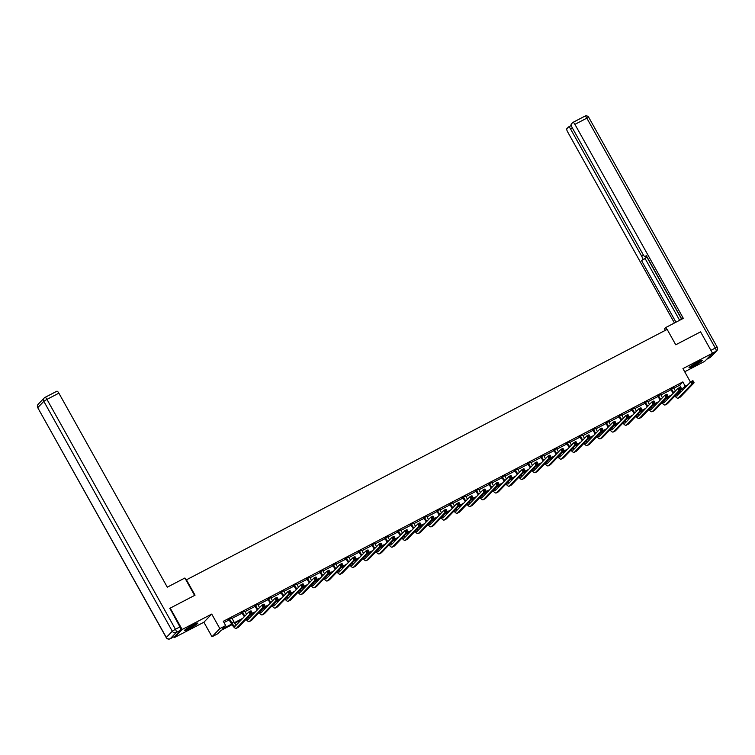 <?xml version="1.0" encoding="UTF-8"?>
<svg xmlns="http://www.w3.org/2000/svg" width="755" height="755" viewBox="0 0 755 755"><rect width="100%" height="100%" fill="white"/><g stroke="black" fill="none" stroke-linecap="round" stroke-linejoin="round"><path stroke-width="1.13" d="M189.486 628.547A7.673 0.727 150.8 0 0 197.838 623.092A7.673 0.727 150.8 0 0 192.799 625.121A7.673 0.727 150.8 0 0 184.446 630.576A7.673 0.727 150.8 0 0 189.486 628.547M694.034 365.731A7.673 0.727 150.8 0 0 702.376 360.277A7.673 0.727 150.8 0 0 697.337 362.296A7.673 0.727 150.8 0 0 688.985 367.76A7.673 0.727 150.8 0 0 694.034 365.731M232.021 624.687L221.017 630.416L217.836 633.719L212.004 636.758L219.847 628.613L225.679 625.574L222.498 628.877L231.662 624.102M173.867 636.852L174.311 637.635L203.888 622.224L212.004 636.758M684.7 371.762L704.679 361.362L712.522 353.217L682.945 368.619L690.466 382.087M679.972 392.987L677.641 394.204M169.724 608.634L170.205 608.124L182.153 629.491L174.311 637.635M170.205 608.124L195.035 595.195L186.438 579.812L667.156 329.397L675.753 344.78L700.574 331.851L712.522 353.217M673.885 388.23L679.66 385.22L682.841 381.917L223.291 621.299L225.679 625.574M223.999 622.573L229.265 619.836M231.993 618.411L242.261 613.069M244.988 611.644L255.256 606.293M257.983 604.868L268.252 599.527M270.988 598.102L281.247 592.75M283.984 591.335L294.242 585.984M296.979 584.559L307.247 579.217M309.975 577.792L320.243 572.441M322.97 571.025L333.238 565.674M335.966 564.249L346.234 558.908M348.961 557.483L359.229 552.131M361.966 550.706L372.224 545.365M374.961 543.94L385.22 538.598M387.957 537.173L398.225 531.822M400.952 530.397L411.22 525.055M413.948 523.63L424.216 518.279M426.943 516.864L437.211 511.512M439.939 510.087L450.207 504.746M452.943 503.321L463.202 497.97M465.939 496.554L476.197 491.203M478.934 489.778L489.202 484.436M491.93 483.011L502.198 477.66M504.925 476.235L515.193 470.893M517.921 469.468L528.189 464.127M530.916 462.702L541.184 457.351M543.921 455.926L554.179 450.584M556.916 449.159L567.175 443.808M569.912 442.392L580.18 437.041M582.907 435.616L593.175 430.274M595.903 428.849L606.171 423.498M608.898 422.083L619.166 416.732M621.894 415.307L632.162 409.965M634.898 408.54L645.157 403.189M647.894 401.764L658.152 396.422M660.889 394.997L671.157 389.655M673.658 387.768L670.799 389.259M660.663 394.544L657.803 396.026M647.667 401.311L644.808 402.802M634.672 408.077L631.812 409.569M621.667 414.854L618.807 416.345M608.672 421.62L605.812 423.111M595.676 428.387L592.817 429.878M582.681 435.163L579.821 436.654M569.685 441.93L566.826 443.421M556.69 448.706L553.83 450.188M543.694 455.473L540.835 456.964M530.69 462.239L527.83 463.73M517.694 469.015L514.834 470.497M504.699 475.782L501.839 477.273M491.703 482.549L488.844 484.04M478.708 489.325L475.848 490.816M465.712 496.092L462.853 497.583M452.717 502.858L449.857 504.349M439.712 509.634L436.852 511.126M426.717 516.401L423.857 517.892M413.721 523.177L410.862 524.659M400.726 529.944L397.866 531.435M387.73 536.711L384.871 538.202M374.735 543.487L371.875 544.968M361.739 550.253L358.88 551.745M348.734 557.02L345.875 558.511M335.739 563.796L332.88 565.287M322.744 570.563L319.884 572.054M309.748 577.33L306.889 578.821M296.753 584.106L293.893 585.597M283.757 590.872L280.898 592.364M270.762 597.649L267.902 599.13M257.757 604.415L254.897 605.906M244.762 611.182L241.902 612.673M231.766 617.958L228.907 619.44M203.888 622.224L211.73 614.079L182.153 629.491M211.73 614.079L219.847 628.613M682.841 381.917L685.229 386.192L687.814 384.842M677.575 394.138L680.566 391.033L678.764 391.977M670.147 396.46L665.768 398.744M657.152 403.227L652.764 405.51M644.157 409.993L639.768 412.287M631.161 416.769L626.773 419.053M618.166 423.536L613.777 425.82M605.17 430.312L600.782 432.596M592.175 437.079L587.786 439.363M579.17 443.846L574.791 446.13M566.174 450.622L561.786 452.906M553.179 457.388L548.791 459.672M540.184 464.155L535.795 466.448M527.188 470.931L522.8 473.215M514.193 477.698L509.804 479.982M501.197 484.465L496.809 486.758M488.192 491.241L483.813 493.525M475.197 498.007L470.809 500.291M462.202 504.784L457.813 507.067M449.206 511.55L444.818 513.834M436.211 518.317L431.822 520.601M423.215 525.093L418.827 527.377M410.22 531.86L405.831 534.144M397.215 538.626L392.836 540.92M384.219 545.403L379.831 547.686M371.224 552.169L366.836 554.453M358.229 558.936L353.84 561.229M345.233 565.712L340.845 567.996M332.238 572.479L327.849 574.763M319.242 579.255L314.854 581.539M306.237 586.022L301.858 588.305M293.242 592.788L288.854 595.072M280.247 599.564L275.858 601.848M267.251 606.331L262.863 608.615M254.256 613.098L249.867 615.391M241.26 619.874L234.796 623.234M680.246 390.429L685.229 386.192M234.409 622.667L242.742 618.336M251.349 613.843L255.737 611.559M264.344 607.077L268.733 604.793M277.34 600.31L281.728 598.017M290.345 593.534L294.724 591.25M303.34 586.767L307.729 584.483M316.336 580L320.724 577.707M329.331 573.224L333.719 570.94M342.326 566.458L346.715 564.174M355.322 559.681L359.71 557.398M368.317 552.915L372.706 550.631M381.322 546.148L385.701 543.864M394.318 539.372L398.706 537.088M407.313 532.605L411.702 530.321M420.308 525.839L424.697 523.545M433.304 519.062L437.692 516.779M446.299 512.296L450.688 510.012M459.295 505.529L463.683 503.236M472.3 498.753L476.679 496.469M485.295 491.986L489.684 489.702M498.291 485.21L502.679 482.926M511.286 478.443L515.674 476.16M524.281 471.677L528.67 469.393M537.277 464.901L541.665 462.617M550.272 458.134L554.661 455.85M563.277 451.367L567.656 449.074M576.273 444.591L580.661 442.307M589.268 437.825L593.656 435.541M602.263 431.058L606.652 428.764M615.259 424.282L619.647 421.998M628.254 417.515L632.643 415.231M641.25 410.739L645.638 408.455M654.255 403.972L658.634 401.688M667.25 397.205L671.639 394.922M679.66 385.22L682.048 389.495M671.327 388.712L673.715 392.732A4.917 1.453 -117.5 0 0 673.724 392.751M673.62 387.513L675.423 390.986M673.196 393.298A7.38 2.18 62.5 0 1 673.186 393.28L670.6 389.089M677.141 393.648A4.917 1.453 -117.5 0 0 678.292 394.733M675.565 395.29A4.917 1.453 -117.5 0 0 677.046 395.988A4.917 1.453 -117.5 0 0 677.159 395.903L690.825 381.719L692.901 380.633L694.1 382.776L680.434 396.96A7.38 2.18 62.5 0 1 680.264 397.092L678.179 398.168A7.38 2.18 62.5 0 1 674.932 395.95M693.392 382.172L692.911 381.313L692.08 381.747L692.562 382.606L693.392 382.172L694.1 382.776L692.014 383.861L678.358 398.045A7.38 2.18 62.5 0 1 678.179 398.168M692.562 382.606L692.014 383.861L690.825 381.719L692.08 381.747M671.582 388.919L671.053 389.476M692.911 381.313L692.901 380.633M700.498 360.777A6.635 0.623 -29.2 0 1 696.874 363.155A6.635 0.623 -29.2 0 1 690.4 366.42M694.015 364.136A6.144 0.585 150.8 0 0 696.516 362.74A6.144 0.585 150.8 0 0 696.667 362.655M689.881 366.807A7.625 0.717 150.8 0 0 697.11 363.127A7.625 0.717 150.8 0 0 701.102 360.531M195.96 623.592A6.635 0.623 -29.2 0 1 192.336 625.971A6.635 0.623 -29.2 0 1 185.862 629.245M189.467 626.952A6.144 0.585 150.8 0 0 191.978 625.555A6.144 0.585 150.8 0 0 192.119 625.47M185.343 629.623A7.625 0.717 150.8 0 0 192.563 625.942A7.625 0.717 150.8 0 0 196.555 623.356M666.891 329.539L665.759 327.519L664.504 328.812L665.353 330.341M665.759 327.519L683.332 318.365L574.914 124.358A2.954 0.878 -117.5 0 0 572.913 122.404A2.954 0.878 -117.5 0 0 572.847 122.452L571.233 124.131A2.954 0.878 -117.5 0 0 572.026 127.35L643.194 254.69A2.954 0.878 -117.5 0 0 645.195 256.653A2.954 0.878 -117.5 0 0 645.27 256.596L646.488 255.964M681.803 319.157L646.261 255.558L645.27 256.596M572.365 127.954L570.525 128.916A2.954 0.878 -117.5 0 0 568.524 126.953A2.954 0.878 -117.5 0 0 568.458 127.01L566.845 128.68A2.954 0.878 -117.5 0 0 567.647 131.908L674.442 322.998M646.138 256.162A2.954 0.878 62.5 0 1 646.157 257.568L641.495 260.513L675.97 322.196M642.486 259.475A2.954 0.878 -117.5 0 0 641.693 256.256L643.553 255.284M570.525 128.916L641.693 256.256M646.318 256.068L681.633 319.252M646.157 257.568L645.157 258.606L679.632 320.29M645.157 258.606L641.495 260.513M194.601 595.421L184.881 578.009L167.299 587.173L58.871 393.166L46.961 399.376L175.443 629.274L179.945 626.924L169.922 608.417M174.745 636.38L180.738 630.151L176.245 632.492L170.243 638.721L174.745 636.38A2.954 0.878 62.5 0 1 174.669 636.427A2.954 0.878 62.5 0 1 174.584 636.456M45.045 397.394L56.804 391.26A2.954 0.878 62.5 0 1 56.87 391.213A2.954 0.878 62.5 0 1 58.871 393.166M179.945 626.924A2.954 0.878 62.5 0 1 180.738 630.151M658.332 395.478L660.719 399.499A4.917 1.453 -117.5 0 0 660.729 399.518M660.625 394.289L662.428 397.753M660.2 400.075A7.38 2.18 62.5 0 1 660.181 400.056L657.596 395.865M664.145 400.424A4.917 1.453 -117.5 0 0 665.287 401.5M662.569 402.056A4.917 1.453 -117.5 0 0 664.051 402.764A4.917 1.453 -117.5 0 0 664.164 402.67L677.82 388.495L679.906 387.409L681.104 389.542L667.439 403.727A7.38 2.18 62.5 0 1 667.269 403.859L665.183 404.944A7.38 2.18 62.5 0 1 661.937 402.717M680.397 388.938L679.915 388.089L679.085 388.523L679.557 389.372L680.397 388.938L681.104 389.542L679.019 390.628L665.353 404.812A7.38 2.18 62.5 0 1 665.183 404.944M679.557 389.372L679.019 390.628L677.82 388.495L679.085 388.523M658.587 395.695L658.058 396.243M679.915 388.089L679.906 387.409M645.336 402.255L647.715 406.275A4.917 1.453 -117.5 0 0 647.733 406.294M647.63 401.056L649.432 404.52M647.195 406.841A7.38 2.18 62.5 0 1 647.186 406.822L644.6 402.632M651.15 407.19A4.917 1.453 -117.5 0 0 652.292 408.276M649.574 408.832A4.917 1.453 -117.5 0 0 651.046 409.531A4.917 1.453 -117.5 0 0 651.169 409.446L664.825 395.261L666.91 394.176L668.099 396.309L654.443 410.493A7.38 2.18 62.5 0 1 654.274 410.626L652.188 411.711A7.38 2.18 62.5 0 1 648.941 409.484M667.401 395.714L666.92 394.856L666.089 395.29L666.561 396.148L667.401 395.714L668.099 396.309L666.023 397.394L652.358 411.579A7.38 2.18 62.5 0 1 652.188 411.711M666.561 396.148L666.023 397.394L664.825 395.261L666.089 395.29M645.591 402.462L645.063 403.01M666.92 394.856L666.91 394.176M632.341 409.021L634.719 413.042A4.917 1.453 -117.5 0 0 634.728 413.06M634.634 407.823L636.437 411.296M634.2 413.608A7.38 2.18 62.5 0 1 634.191 413.589L631.605 409.399M638.154 413.957A4.917 1.453 -117.5 0 0 639.296 415.042M636.578 415.599A4.917 1.453 -117.5 0 0 638.051 416.307A4.917 1.453 -117.5 0 0 638.173 416.213L651.829 402.028L653.915 400.943L655.104 403.085L641.448 417.27A7.38 2.18 62.5 0 1 641.269 417.402L639.192 418.487A7.38 2.18 62.5 0 1 635.946 416.26M654.396 402.481L653.924 401.632L653.084 402.066L653.566 402.915L654.396 402.481L655.104 403.085L653.028 404.17L639.362 418.355A7.38 2.18 62.5 0 1 639.192 418.487M653.566 402.915L653.028 404.17L651.829 402.028L653.084 402.066M632.596 409.229L632.067 409.786M653.924 401.632L653.915 400.943M619.345 415.788L621.724 419.808A4.917 1.453 -117.5 0 0 621.733 419.827L621.78 419.78M621.639 414.599L623.441 418.062M621.205 420.384A7.38 2.18 62.5 0 1 621.195 420.365L618.609 416.175M625.159 420.733A4.917 1.453 -117.5 0 0 626.301 421.818M623.573 422.375A4.917 1.453 -117.5 0 0 625.055 423.074A4.917 1.453 -117.5 0 0 625.178 422.989L638.834 408.804L640.919 407.719L642.109 409.852L628.453 424.036A7.38 2.18 62.5 0 1 628.273 424.168L626.197 425.254A7.38 2.18 62.5 0 1 622.941 423.026M641.401 409.248L640.929 408.398L640.089 408.832L640.57 409.682L641.401 409.248L642.109 409.852L640.023 410.937L626.367 425.122A7.38 2.18 62.5 0 1 626.197 425.254M640.57 409.682L640.023 410.937L638.834 408.804L640.089 408.832M619.6 416.005L619.062 416.552M640.929 408.398L640.919 407.719M606.341 422.564L608.728 426.584A4.917 1.453 -117.5 0 0 608.738 426.603M608.643 421.365L610.436 424.829M608.209 427.151A7.38 2.18 62.5 0 1 608.2 427.132L605.614 422.942M612.163 427.5A4.917 1.453 -117.5 0 0 613.305 428.585M610.578 429.142A4.917 1.453 -117.5 0 0 612.06 429.84A4.917 1.453 -117.5 0 0 612.173 429.755L625.838 415.571L627.924 414.486L629.113 416.628L615.457 430.803A7.38 2.18 62.5 0 1 615.278 430.935L613.192 432.02A7.38 2.18 62.5 0 1 609.946 429.803M628.405 416.024L627.924 415.165L627.094 415.599L627.575 416.458L628.405 416.024L629.113 416.628L627.027 417.713L613.371 431.888A7.38 2.18 62.5 0 1 613.192 432.02M627.575 416.458L627.027 417.713L625.838 415.571L627.094 415.599M606.595 422.772L606.067 423.329M627.924 415.165L627.924 414.486M593.345 429.331L595.733 433.351A4.917 1.453 -117.5 0 0 595.742 433.37L595.789 433.323M595.638 428.132L597.441 431.605M595.214 433.917A7.38 2.18 62.5 0 1 595.204 433.898L592.618 429.708M599.168 434.276A4.917 1.453 -117.5 0 0 600.31 435.352M597.582 435.909A4.917 1.453 -117.5 0 0 599.064 436.616A4.917 1.453 -117.5 0 0 599.177 436.522L612.843 422.338L614.919 421.262L616.118 423.395L602.452 437.579A7.38 2.18 62.5 0 1 602.282 437.711L600.197 438.797A7.38 2.18 62.5 0 1 596.95 436.569M615.41 422.791L614.929 421.941L614.098 422.375L614.579 423.225L615.41 422.791L616.118 423.395L614.032 424.48L600.376 438.664A7.38 2.18 62.5 0 1 600.197 438.797M614.579 423.225L614.032 424.48L612.843 422.338L614.098 422.375M593.6 429.548L593.071 430.095M614.929 421.941L614.919 421.262M580.35 436.097L582.737 440.118A4.917 1.453 -117.5 0 0 582.747 440.137M582.643 434.908L584.445 438.372M582.218 440.693A7.38 2.18 62.5 0 1 582.209 440.675L579.623 436.484M586.163 441.043A4.917 1.453 -117.5 0 0 587.315 442.128M584.587 442.685A4.917 1.453 -117.5 0 0 586.069 443.383A4.917 1.453 -117.5 0 0 586.182 443.298L599.847 429.114L601.924 428.028L603.122 430.161L589.457 444.346A7.38 2.18 62.5 0 1 589.287 444.478L587.201 445.563A7.38 2.18 62.5 0 1 583.955 443.336M602.415 429.567L601.933 428.708L601.103 429.142L601.584 430.001L602.415 429.567L603.122 430.161L601.037 431.247L587.381 445.431A7.38 2.18 62.5 0 1 587.201 445.563M601.584 430.001L601.037 431.247L599.847 429.114L601.103 429.142M580.604 436.315L580.076 436.862M601.933 428.708L601.924 428.028M567.354 442.874L569.742 446.894A4.917 1.453 -117.5 0 0 569.751 446.913L569.798 446.866M569.648 441.675L571.45 445.148M569.223 447.46A7.38 2.18 62.5 0 1 569.204 447.441L566.618 443.251M573.168 447.809A4.917 1.453 -117.5 0 0 574.31 448.895M571.592 449.452A4.917 1.453 -117.5 0 0 573.073 450.15A4.917 1.453 -117.5 0 0 573.187 450.065L586.843 435.88L588.928 434.795L590.127 436.937L576.461 451.113A7.38 2.18 62.5 0 1 576.291 451.245L574.206 452.33A7.38 2.18 62.5 0 1 570.959 450.112M589.419 436.333L588.938 435.475L588.107 435.909L588.579 436.767L589.419 436.333L590.127 436.937L588.041 438.023L574.376 452.198A7.38 2.18 62.5 0 1 574.206 452.33M588.579 436.767L588.041 438.023L586.843 435.88L588.107 435.909M567.609 443.081L567.081 443.638M588.938 435.475L588.928 434.795M554.359 449.64L556.737 453.661A4.917 1.453 -117.5 0 0 556.756 453.68M556.652 448.442L558.455 451.915M556.218 454.227A7.38 2.18 62.5 0 1 556.208 454.208L553.623 450.018M560.172 454.585A4.917 1.453 -117.5 0 0 561.314 455.661M558.596 456.218A4.917 1.453 -117.5 0 0 560.068 456.926A4.917 1.453 -117.5 0 0 560.191 456.832L573.847 442.656L575.933 441.571L577.122 443.704L563.466 457.889A7.38 2.18 62.5 0 1 563.296 458.021L561.21 459.106A7.38 2.18 62.5 0 1 557.964 456.879M576.424 443.1L575.942 442.251L575.112 442.685L575.584 443.534L576.424 443.1L577.122 443.704L575.046 444.789L561.38 458.974A7.38 2.18 62.5 0 1 561.21 459.106M575.584 443.534L575.046 444.789L573.847 442.656L575.112 442.685M554.614 449.857L554.085 450.405M575.942 442.251L575.933 441.571M541.363 456.407L543.742 460.437A4.917 1.453 -117.5 0 0 543.751 460.456L543.798 460.399M543.657 455.218L545.459 458.681M543.222 461.003A7.38 2.18 62.5 0 1 543.213 460.984L540.627 456.794M547.177 461.352A4.917 1.453 -117.5 0 0 548.319 462.438M545.601 462.994A4.917 1.453 -117.5 0 0 547.073 463.693A4.917 1.453 -117.5 0 0 547.196 463.608L560.852 449.423L562.937 448.338L564.127 450.471L550.471 464.655A7.38 2.18 62.5 0 1 550.291 464.787L548.215 465.873A7.38 2.18 62.5 0 1 544.968 463.645M563.419 449.876L562.947 449.017L562.107 449.452L562.588 450.31L563.419 449.876L564.127 450.471L562.05 451.556L548.385 465.741A7.38 2.18 62.5 0 1 548.215 465.873M562.588 450.31L562.05 451.556L560.852 449.423L562.107 449.452M541.618 456.624L541.09 457.171M562.947 449.017L562.937 448.338M528.368 463.183L530.746 467.203A4.917 1.453 -117.5 0 0 530.756 467.222L530.803 467.175M530.661 461.984L532.464 465.457M530.227 467.77A7.38 2.18 62.5 0 1 530.218 467.751L527.632 463.561M534.181 468.119A4.917 1.453 -117.5 0 0 535.323 469.204M532.596 469.761A4.917 1.453 -117.5 0 0 534.078 470.459A4.917 1.453 -117.5 0 0 534.2 470.374L547.856 456.19L549.942 455.105L551.131 457.247L537.475 471.431A7.38 2.18 62.5 0 1 537.296 471.564L535.22 472.639A7.38 2.18 62.5 0 1 531.964 470.422M550.423 456.643L549.951 455.784L549.111 456.218L549.593 457.077L550.423 456.643L551.131 457.247L549.045 458.332L535.389 472.517A7.38 2.18 62.5 0 1 535.22 472.639M549.593 457.077L549.045 458.332L547.856 456.19L549.111 456.218M528.623 463.391L528.085 463.947M549.951 455.784L549.942 455.105M515.363 469.95L517.751 473.97A4.917 1.453 -117.5 0 0 517.76 473.989M517.666 468.761L519.459 472.224M517.232 474.546A7.38 2.18 62.5 0 1 517.222 474.527L514.636 470.337M521.186 474.895A4.917 1.453 -117.5 0 0 522.328 475.971M519.6 476.528A4.917 1.453 -117.5 0 0 521.082 477.236A4.917 1.453 -117.5 0 0 521.195 477.141L534.861 462.966L536.947 461.881L538.136 464.014L524.48 478.198A7.38 2.18 62.5 0 1 524.3 478.33L522.215 479.416A7.38 2.18 62.5 0 1 518.968 477.188M537.428 463.41L536.947 462.56L536.116 462.994L536.597 463.844L537.428 463.41L538.136 464.014L536.05 465.099L522.394 479.283A7.38 2.18 62.5 0 1 522.215 479.416M536.597 463.844L536.05 465.099L534.861 462.966L536.116 462.994M515.627 470.167L515.089 470.714M536.947 462.56L536.947 461.881M502.368 476.726L504.755 480.746A4.917 1.453 -117.5 0 0 504.765 480.765L504.812 480.718M504.661 475.527L506.463 478.991M504.236 481.312A7.38 2.18 62.5 0 1 504.227 481.294L501.641 477.103M508.19 481.662A4.917 1.453 -117.5 0 0 509.332 482.747M506.605 483.304A4.917 1.453 -117.5 0 0 508.087 484.002A4.917 1.453 -117.5 0 0 508.2 483.917L521.865 469.733L523.942 468.647L525.14 470.78L511.475 484.965A7.38 2.18 62.5 0 1 511.305 485.097L509.219 486.182A7.38 2.18 62.5 0 1 505.973 483.955M524.432 470.186L523.951 469.327L523.121 469.761L523.602 470.62L524.432 470.186L525.14 470.78L523.055 471.866L509.398 486.05A7.38 2.18 62.5 0 1 509.219 486.182M523.602 470.62L523.055 471.866L521.865 469.733L523.121 469.761M502.622 476.933L502.094 477.481M523.951 469.327L523.942 468.647M489.372 483.493L491.76 487.513A4.917 1.453 -117.5 0 0 491.769 487.532M491.665 482.294L493.468 485.767M491.241 488.079A7.38 2.18 62.5 0 1 491.231 488.06L488.645 483.87M495.186 488.428A4.917 1.453 -117.5 0 0 496.337 489.514M493.61 490.07A4.917 1.453 -117.5 0 0 495.091 490.778A4.917 1.453 -117.5 0 0 495.204 490.684L508.87 476.499L510.946 475.414L512.145 477.556L498.479 491.741A7.38 2.18 62.5 0 1 498.309 491.873L496.224 492.958A7.38 2.18 62.5 0 1 492.977 490.731M511.437 476.952L510.956 476.103L510.125 476.537L510.606 477.386L511.437 476.952L512.145 477.556L510.059 478.642L496.403 492.826A7.38 2.18 62.5 0 1 496.224 492.958M510.606 477.386L510.059 478.642L508.87 476.499L510.125 476.537M489.627 483.7L489.098 484.257M510.956 476.103L510.946 475.414M476.377 490.259L478.764 494.28A4.917 1.453 -117.5 0 0 478.774 494.298L478.821 494.251M478.67 489.07L480.473 492.534M478.245 494.855A7.38 2.18 62.5 0 1 478.226 494.836L475.641 490.646M482.19 495.204A4.917 1.453 -117.5 0 0 483.332 496.29M480.614 496.847A4.917 1.453 -117.5 0 0 482.096 497.545A4.917 1.453 -117.5 0 0 482.209 497.46L495.865 483.276L497.951 482.19L499.149 484.323L485.484 498.508A7.38 2.18 62.5 0 1 485.314 498.64L483.228 499.725A7.38 2.18 62.5 0 1 479.982 497.498M498.442 483.719L497.96 482.87L497.13 483.304L497.602 484.153L498.442 483.719L499.149 484.323L497.064 485.408L483.398 499.593A7.38 2.18 62.5 0 1 483.228 499.725M497.602 484.153L497.064 485.408L495.865 483.276L497.13 483.304M476.632 490.476L476.103 491.024M497.96 482.87L497.951 482.19M463.381 497.035L465.759 501.056A4.917 1.453 -117.5 0 0 465.778 501.075M465.675 495.837L467.477 499.3M465.24 501.622A7.38 2.18 62.5 0 1 465.231 501.603L462.645 497.413M469.195 501.971A4.917 1.453 -117.5 0 0 470.337 503.056M467.619 503.613A4.917 1.453 -117.5 0 0 469.091 504.312A4.917 1.453 -117.5 0 0 469.214 504.227L482.87 490.042L484.955 488.957L486.144 491.099L472.488 505.274A7.38 2.18 62.5 0 1 472.319 505.406L470.233 506.492A7.38 2.18 62.5 0 1 466.986 504.274M485.446 490.495L484.965 489.636L484.134 490.07L484.606 490.929L485.446 490.495L486.144 491.099L484.068 492.184L470.403 506.36A7.38 2.18 62.5 0 1 470.233 506.492M484.606 490.929L484.068 492.184L482.87 490.042L484.134 490.07M463.636 497.243L463.108 497.8M484.965 489.636L484.955 488.957M450.386 503.802L452.764 507.822A4.917 1.453 -117.5 0 0 452.773 507.841L452.821 507.794M452.679 502.603L454.482 506.077M452.245 508.389A7.38 2.18 62.5 0 1 452.236 508.37L449.65 504.18M456.199 508.747A4.917 1.453 -117.5 0 0 457.341 509.823M454.623 510.38A4.917 1.453 -117.5 0 0 456.095 511.088A4.917 1.453 -117.5 0 0 456.218 510.993L469.874 496.809L471.96 495.733L473.149 497.866L459.493 512.05A7.38 2.18 62.5 0 1 459.314 512.183L457.237 513.268A7.38 2.18 62.5 0 1 453.991 511.041M472.441 497.262L471.969 496.412L471.129 496.847L471.611 497.696L472.441 497.262L473.149 497.866L471.073 498.951L457.407 513.136A7.38 2.18 62.5 0 1 457.237 513.268M471.611 497.696L471.073 498.951L469.874 496.809L471.129 496.847M450.641 504.019L450.112 504.566M471.969 496.412L471.96 495.733M437.39 510.569L439.769 514.589A4.917 1.453 -117.5 0 0 439.778 514.608M439.684 509.38L441.486 512.843M439.25 515.165A7.38 2.18 62.5 0 1 439.24 515.146L436.654 510.956M443.204 515.514A4.917 1.453 -117.5 0 0 444.346 516.599M441.618 517.156A4.917 1.453 -117.5 0 0 443.1 517.855A4.917 1.453 -117.5 0 0 443.223 517.77L456.879 503.585L458.964 502.5L460.154 504.633L446.498 518.817A7.38 2.18 62.5 0 1 446.318 518.949L444.242 520.035A7.38 2.18 62.5 0 1 440.986 517.807M459.446 504.038L458.974 503.179L458.134 503.613L458.615 504.472L459.446 504.038L460.154 504.633L458.077 505.718L444.412 519.902A7.38 2.18 62.5 0 1 444.242 520.035M458.615 504.472L458.077 505.718L456.879 503.585L458.134 503.613M437.645 510.786L437.107 511.333M458.974 503.179L458.964 502.5M424.385 517.345L426.773 521.365A4.917 1.453 -117.5 0 0 426.783 521.384L426.83 521.337M426.688 516.146L428.481 519.619M426.254 521.931A7.38 2.18 62.5 0 1 426.245 521.913L423.659 517.722M430.208 522.281A4.917 1.453 -117.5 0 0 431.35 523.366M428.623 523.923A4.917 1.453 -117.5 0 0 430.105 524.621A4.917 1.453 -117.5 0 0 430.218 524.536L443.883 510.352L445.969 509.266L447.158 511.409L433.502 525.584A7.38 2.18 62.5 0 1 433.323 525.716L431.237 526.801A7.38 2.18 62.5 0 1 427.991 524.583M446.45 510.805L445.969 509.946L445.139 510.38L445.62 511.239L446.45 510.805L447.158 511.409L445.072 512.494L431.416 526.669A7.38 2.18 62.5 0 1 431.237 526.801M445.62 511.239L445.072 512.494L443.883 510.352L445.139 510.38M424.65 517.553L424.112 518.109M445.969 509.946L445.969 509.266M411.39 524.112L413.778 528.132A4.917 1.453 -117.5 0 0 413.787 528.151M413.683 522.913L415.486 526.386M413.259 528.698A7.38 2.18 62.5 0 1 413.249 528.679L410.663 524.489M417.213 529.057A4.917 1.453 -117.5 0 0 418.355 530.133M415.627 530.69A4.917 1.453 -117.5 0 0 417.109 531.397A4.917 1.453 -117.5 0 0 417.222 531.303L430.888 517.128L432.964 516.042L434.163 518.175L420.497 532.36A7.38 2.18 62.5 0 1 420.327 532.492L418.242 533.577A7.38 2.18 62.5 0 1 414.995 531.35M433.455 517.571L432.974 516.722L432.143 517.156L432.624 518.005L433.455 517.571L434.163 518.175L432.077 519.261L418.421 533.445A7.38 2.18 62.5 0 1 418.242 533.577M432.624 518.005L432.077 519.261L430.888 517.128L432.143 517.156M411.645 524.329L411.116 524.876M432.974 516.722L432.964 516.042M398.395 530.878L400.782 534.908A4.917 1.453 -117.5 0 0 400.792 534.927M400.688 529.689L402.49 533.153M400.263 535.474A7.38 2.18 62.5 0 1 400.254 535.455L397.668 531.265M404.208 535.823A4.917 1.453 -117.5 0 0 405.359 536.909M402.632 537.466A4.917 1.453 -117.5 0 0 404.114 538.164A4.917 1.453 -117.5 0 0 404.227 538.079L417.892 523.894L419.969 522.809L421.167 524.942L407.502 539.127A7.38 2.18 62.5 0 1 407.332 539.259L405.246 540.344A7.38 2.18 62.5 0 1 402 538.117M420.459 524.347L419.978 523.489L419.148 523.923L419.629 524.782L420.459 524.347L421.167 524.942L419.082 526.027L405.426 540.212A7.38 2.18 62.5 0 1 405.246 540.344M419.629 524.782L419.082 526.027L417.892 523.894L419.148 523.923M398.649 531.095L398.121 531.643M419.978 523.489L419.969 522.809M385.399 537.654L387.787 541.675A4.917 1.453 -117.5 0 0 387.796 541.694M387.692 536.456L389.495 539.929M387.268 542.241A7.38 2.18 62.5 0 1 387.249 542.222L384.663 538.032M391.213 542.59A4.917 1.453 -117.5 0 0 392.355 543.676M389.637 544.232A4.917 1.453 -117.5 0 0 391.118 544.931A4.917 1.453 -117.5 0 0 391.232 544.846L404.888 530.661L406.973 529.576L408.172 531.718L394.506 545.903A7.38 2.18 62.5 0 1 394.336 546.035L392.251 547.111A7.38 2.18 62.5 0 1 389.004 544.893M407.464 531.114L406.983 530.255L406.152 530.69L406.624 531.548L407.464 531.114L408.172 531.718L406.086 532.803L392.421 546.988A7.38 2.18 62.5 0 1 392.251 547.111M406.624 531.548L406.086 532.803L404.888 530.661L406.152 530.69M385.654 537.862L385.125 538.419M406.983 530.255L406.973 529.576M372.404 544.421L374.782 548.441A4.917 1.453 -117.5 0 0 374.801 548.46M374.697 543.232L376.5 546.695M374.263 549.017A7.38 2.18 62.5 0 1 374.253 548.998L371.668 544.808M378.217 549.366A4.917 1.453 -117.5 0 0 379.359 550.442M376.641 550.999A4.917 1.453 -117.5 0 0 378.113 551.707A4.917 1.453 -117.5 0 0 378.236 551.612L391.892 537.437L393.978 536.352L395.167 538.485L381.511 552.669A7.38 2.18 62.5 0 1 381.341 552.802L379.255 553.887A7.38 2.18 62.5 0 1 376.009 551.66M394.469 537.881L393.987 537.031L393.157 537.466L393.629 538.315L394.469 537.881L395.167 538.485L393.091 539.57L379.425 553.755A7.38 2.18 62.5 0 1 379.255 553.887M393.629 538.315L393.091 539.57L391.892 537.437L393.157 537.466M372.659 544.638L372.13 545.185M393.987 537.031L393.978 536.352M359.408 551.197L361.787 555.218A4.917 1.453 -117.5 0 0 361.796 555.236M361.702 549.999L363.504 553.462M361.267 555.784A7.38 2.18 62.5 0 1 361.258 555.765L358.672 551.575M365.222 556.133A4.917 1.453 -117.5 0 0 366.364 557.218M363.646 557.775A4.917 1.453 -117.5 0 0 365.118 558.473A4.917 1.453 -117.5 0 0 365.241 558.389L378.897 544.204L380.982 543.119L382.172 545.252L368.516 559.436A7.38 2.18 62.5 0 1 368.336 559.568L366.26 560.654A7.38 2.18 62.5 0 1 363.013 558.426M381.464 544.657L380.992 543.798L380.152 544.232L380.633 545.091L381.464 544.657L382.172 545.252L380.095 546.337L366.43 560.521A7.38 2.18 62.5 0 1 366.26 560.654M380.633 545.091L380.095 546.337L378.897 544.204L380.152 544.232M359.663 551.405L359.135 551.952M380.992 543.798L380.982 543.119M346.413 557.964L348.791 561.984A4.917 1.453 -117.5 0 0 348.801 562.003L348.848 561.956M348.706 556.765L350.509 560.238M348.272 562.551A7.38 2.18 62.5 0 1 348.263 562.532L345.677 558.341M352.226 562.9A4.917 1.453 -117.5 0 0 353.368 563.985M350.641 564.542A4.917 1.453 -117.5 0 0 352.123 565.25A4.917 1.453 -117.5 0 0 352.245 565.155L365.901 550.971L367.987 549.885L369.176 552.028L355.52 566.212A7.38 2.18 62.5 0 1 355.341 566.344L353.264 567.43A7.38 2.18 62.5 0 1 350.009 565.202M368.468 551.424L367.996 550.574L367.156 551.008L367.638 551.858L368.468 551.424L369.176 552.028L367.1 553.113L353.434 567.298A7.38 2.18 62.5 0 1 353.264 567.43M367.638 551.858L367.1 553.113L365.901 550.971L367.156 551.008M346.668 558.172L346.139 558.728M367.996 550.574L367.987 549.885M333.408 564.731L335.796 568.751A4.917 1.453 -117.5 0 0 335.805 568.77L335.852 568.723M335.711 563.541L337.504 567.005M335.277 569.327A7.38 2.18 62.5 0 1 335.267 569.308L332.681 565.117M339.231 569.676A4.917 1.453 -117.5 0 0 340.373 570.761M337.645 571.318A4.917 1.453 -117.5 0 0 339.127 572.016A4.917 1.453 -117.5 0 0 339.24 571.931L352.906 557.747L354.992 556.662L356.181 558.794L342.525 572.979A7.38 2.18 62.5 0 1 342.345 573.111L340.26 574.196A7.38 2.18 62.5 0 1 337.013 571.969M355.473 558.19L354.992 557.341L354.161 557.775L354.642 558.624L355.473 558.19L356.181 558.794L354.095 559.88L340.439 574.064A7.38 2.18 62.5 0 1 340.26 574.196M354.642 558.624L354.095 559.88L352.906 557.747L354.161 557.775M333.672 564.948L333.134 565.495M354.992 557.341L354.992 556.662M320.413 571.507L322.8 575.527A4.917 1.453 -117.5 0 0 322.81 575.546L322.857 575.499M322.706 570.308L324.508 573.772M322.281 576.093A7.38 2.18 62.5 0 1 322.272 576.074L319.686 571.884M326.236 576.442A4.917 1.453 -117.5 0 0 327.377 577.528M324.65 578.085A4.917 1.453 -117.5 0 0 326.132 578.783A4.917 1.453 -117.5 0 0 326.245 578.698L339.91 564.513L341.987 563.428L343.185 565.57L329.52 579.746A7.38 2.18 62.5 0 1 329.35 579.878L327.264 580.963A7.38 2.18 62.5 0 1 324.018 578.745M342.477 564.966L341.996 564.108L341.166 564.542L341.647 565.401L342.477 564.966L343.185 565.57L341.1 566.656L327.443 580.831A7.38 2.18 62.5 0 1 327.264 580.963M341.647 565.401L341.1 566.656L339.91 564.513L341.166 564.542M320.667 571.714L320.139 572.271M341.996 564.108L341.987 563.428M307.417 578.273L309.805 582.294A4.917 1.453 -117.5 0 0 309.814 582.313M309.71 577.075L311.513 580.548M309.286 582.86A7.38 2.18 62.5 0 1 309.276 582.841L306.69 578.651M313.231 583.219A4.917 1.453 -117.5 0 0 314.382 584.294M311.655 584.851A4.917 1.453 -117.5 0 0 313.136 585.559A4.917 1.453 -117.5 0 0 313.25 585.465L326.915 571.28L328.991 570.204L330.19 572.337L316.524 586.522A7.38 2.18 62.5 0 1 316.354 586.654L314.269 587.739A7.38 2.18 62.5 0 1 311.022 585.512M329.482 571.733L329.001 570.884L328.17 571.318L328.651 572.167L329.482 571.733L330.19 572.337L328.104 573.423L314.448 587.607A7.38 2.18 62.5 0 1 314.269 587.739M328.651 572.167L328.104 573.423L326.915 571.28L328.17 571.318M307.672 578.49L307.143 579.038M329.001 570.884L328.991 570.204M294.422 585.04L296.809 589.06A4.917 1.453 -117.5 0 0 296.819 589.079M296.715 583.851L298.518 587.315M296.29 589.636A7.38 2.18 62.5 0 1 296.271 589.617L293.686 585.427M300.235 589.985A4.917 1.453 -117.5 0 0 301.377 591.071M298.659 591.627A4.917 1.453 -117.5 0 0 300.141 592.326A4.917 1.453 -117.5 0 0 300.254 592.241L313.91 578.056L315.996 576.971L317.194 579.104L303.529 593.288A7.38 2.18 62.5 0 1 303.359 593.421L301.273 594.506A7.38 2.18 62.5 0 1 298.027 592.279M316.487 578.509L316.005 577.651L315.175 578.085L315.647 578.943L316.487 578.509L317.194 579.104L315.109 580.189L301.443 594.374A7.38 2.18 62.5 0 1 301.273 594.506M315.647 578.943L315.109 580.189L313.91 578.056L315.175 578.085M294.676 585.257L294.148 585.804M316.005 577.651L315.996 576.971M281.426 591.816L283.805 595.837A4.917 1.453 -117.5 0 0 283.823 595.855M283.72 590.618L285.522 594.091M283.285 596.403A7.38 2.18 62.5 0 1 283.276 596.384L280.69 592.194M287.24 596.752A4.917 1.453 -117.5 0 0 288.382 597.837M285.664 598.394A4.917 1.453 -117.5 0 0 287.136 599.092A4.917 1.453 -117.5 0 0 287.259 599.008L300.915 584.823L303 583.738L304.19 585.88L290.533 600.055A7.38 2.18 62.5 0 1 290.364 600.187L288.278 601.273A7.38 2.18 62.5 0 1 285.031 599.055M303.491 585.276L303.01 584.417L302.179 584.851L302.651 585.71L303.491 585.276L304.19 585.88L302.113 586.965L288.448 601.14A7.38 2.18 62.5 0 1 288.278 601.273M302.651 585.71L302.113 586.965L300.915 584.823L302.179 584.851M281.681 592.024L281.153 592.581M303.01 584.417L303 583.738M268.431 598.583L270.809 602.603A4.917 1.453 -117.5 0 0 270.818 602.622M270.724 597.384L272.527 600.857M270.29 603.169A7.38 2.18 62.5 0 1 270.281 603.151L267.695 598.96M274.244 603.528A4.917 1.453 -117.5 0 0 275.386 604.604M272.668 605.161A4.917 1.453 -117.5 0 0 274.141 605.869A4.917 1.453 -117.5 0 0 274.263 605.774L287.919 591.599L290.005 590.514L291.194 592.647L277.538 606.831A7.38 2.18 62.5 0 1 277.359 606.963L275.282 608.049A7.38 2.18 62.5 0 1 272.036 605.821M290.486 592.043L290.014 591.193L289.174 591.627L289.656 592.477L290.486 592.043L291.194 592.647L289.118 593.732L275.452 607.917A7.38 2.18 62.5 0 1 275.282 608.049M289.656 592.477L289.118 593.732L287.919 591.599L289.174 591.627M268.686 598.8L268.157 599.347M290.014 591.193L290.005 590.514M255.435 605.35L257.814 609.379A4.917 1.453 -117.5 0 0 257.823 609.389L257.87 609.342M257.729 604.16L259.531 607.624M257.295 609.946A7.38 2.18 62.5 0 1 257.285 609.927L254.699 605.736M261.249 610.295A4.917 1.453 -117.5 0 0 262.391 611.38M259.663 611.937A4.917 1.453 -117.5 0 0 261.145 612.635A4.917 1.453 -117.5 0 0 261.268 612.55L274.924 598.366L277.01 597.28L278.199 599.413L264.543 613.598A7.38 2.18 62.5 0 1 264.363 613.73L262.287 614.815A7.38 2.18 62.5 0 1 259.031 612.588M277.491 598.819L277.019 597.96L276.179 598.394L276.66 599.253L277.491 598.819L278.199 599.413L276.122 600.499L262.457 614.683A7.38 2.18 62.5 0 1 262.287 614.815M276.66 599.253L276.122 600.499L274.924 598.366L276.179 598.394M255.69 605.567L255.162 606.114M277.019 597.96L277.01 597.28M242.43 612.126L244.818 616.146A4.917 1.453 -117.5 0 0 244.828 616.165M244.733 610.927L246.526 614.4M244.299 616.712A7.38 2.18 62.5 0 1 244.29 616.693L241.704 612.503M248.253 617.062A4.917 1.453 -117.5 0 0 249.395 618.147M246.668 618.704A4.917 1.453 -117.5 0 0 248.15 619.402A4.917 1.453 -117.5 0 0 248.263 619.317L261.928 605.133L264.014 604.047L265.203 606.19L251.547 620.374A7.38 2.18 62.5 0 1 251.368 620.506L249.282 621.582A7.38 2.18 62.5 0 1 246.036 619.364M264.495 605.585L264.014 604.727L263.184 605.161L263.665 606.02L264.495 605.585L265.203 606.19L263.118 607.275L249.461 621.459A7.38 2.18 62.5 0 1 249.282 621.582M263.665 606.02L263.118 607.275L261.928 605.133L263.184 605.161M242.695 612.333L242.157 612.89M264.014 604.727L264.014 604.047M229.435 618.892L231.823 622.913A4.917 1.453 -117.5 0 0 235.154 626.178A4.917 1.453 -117.5 0 0 235.267 626.084L248.933 611.909L251.009 610.823L252.208 612.956L238.542 627.141A7.38 2.18 62.5 0 1 238.372 627.273L236.287 628.358A7.38 2.18 62.5 0 1 231.294 623.47L228.708 619.279M231.728 617.703L233.908 621.827A4.917 1.453 -117.5 0 0 236.4 624.913M251.5 612.352L251.019 611.503L250.188 611.937L250.669 612.786L251.5 612.352L252.208 612.956L250.122 614.041L236.466 628.226A7.38 2.18 62.5 0 1 236.287 628.358M250.669 612.786L250.122 614.041L248.933 611.909L250.188 611.937M229.69 619.109L229.161 619.657M251.019 611.503L251.009 610.823M680.434 396.96L678.358 398.045M706.661 359.295L710.106 357.502L716.108 351.273L712.484 353.161M568.609 126.934L571.261 125.547M572.998 122.376L584.757 116.251A2.954 0.878 62.5 0 1 584.823 116.195A2.954 0.878 62.5 0 1 586.824 118.157L574.914 124.358M710.908 350.339L715.306 348.046L586.824 118.157L588.768 117.374A2.954 2.954 0 0 0 584.823 116.195L572.913 122.404M715.306 348.046A2.954 0.878 62.5 0 1 716.108 351.273A2.954 2.803 -136.1 0 0 716.797 350.754A2.954 2.954 0 0 0 717.25 347.272L715.306 348.046M706.633 359.323L710.04 357.549A2.954 2.954 0 0 0 710.804 356.983A2.954 2.803 43.9 0 1 710.106 357.502A2.954 0.878 62.5 0 1 710.04 357.549A2.954 0.878 62.5 0 1 709.955 357.577M38.203 404.218A2.954 2.954 0 0 0 37.75 407.7L166.308 637.456L172.31 631.227L43.828 401.339L37.825 407.568A2.954 2.803 -136.1 0 1 38.203 404.218L44.196 397.989A2.954 2.803 43.9 0 0 43.828 401.339L46.961 399.376A2.954 0.878 -117.5 0 0 44.96 397.413A2.954 0.878 -117.5 0 0 44.894 397.47A2.954 2.803 43.9 0 0 44.196 397.989A2.954 2.954 0 0 1 44.96 397.413L56.87 391.213M170.073 638.805A2.954 0.878 -117.5 0 0 170.177 638.777A2.954 0.878 -117.5 0 0 170.243 638.721A2.954 2.803 43.9 0 1 166.308 637.456L166.232 637.597A2.954 2.954 0 0 0 170.177 638.777L174.669 636.427M175.443 629.274L172.31 631.227A2.954 2.803 -136.1 0 0 176.245 632.492A2.954 0.878 -117.5 0 0 175.443 629.274M667.439 403.727L665.353 404.812M654.443 410.493L652.358 411.579M641.448 417.27L639.362 418.355M628.453 424.036L626.367 425.122M615.457 430.803L613.371 431.888M602.452 437.579L600.376 438.664M589.457 444.346L587.381 445.431M576.461 451.113L574.376 452.198M563.466 457.889L561.38 458.974M550.471 464.655L548.385 465.741M537.475 471.431L535.389 472.517M524.48 478.198L522.394 479.283M511.475 484.965L509.398 486.05M498.479 491.741L496.403 492.826M485.484 498.508L483.398 499.593M472.488 505.274L470.403 506.36M459.493 512.05L457.407 513.136M446.498 518.817L444.412 519.902M433.502 525.584L431.416 526.669M420.497 532.36L418.421 533.445M407.502 539.127L405.426 540.212M394.506 545.903L392.421 546.988M381.511 552.669L379.425 553.755M368.516 559.436L366.43 560.521M355.52 566.212L353.434 567.298M342.525 572.979L340.439 574.064M329.52 579.746L327.443 580.831M316.524 586.522L314.448 587.607M303.529 593.288L301.443 594.374M290.533 600.055L288.448 601.14M277.538 606.831L275.452 607.917M264.543 613.598L262.457 614.683M251.547 620.374L249.461 621.459M233.908 621.827L231.823 622.913M238.542 627.141L236.466 628.226M588.768 117.374L717.25 347.272M716.797 350.754L710.804 356.983M646.497 255.973L645.195 256.653M568.524 126.953L571.252 125.538M37.75 407.7L166.232 637.597"/></g></svg>
